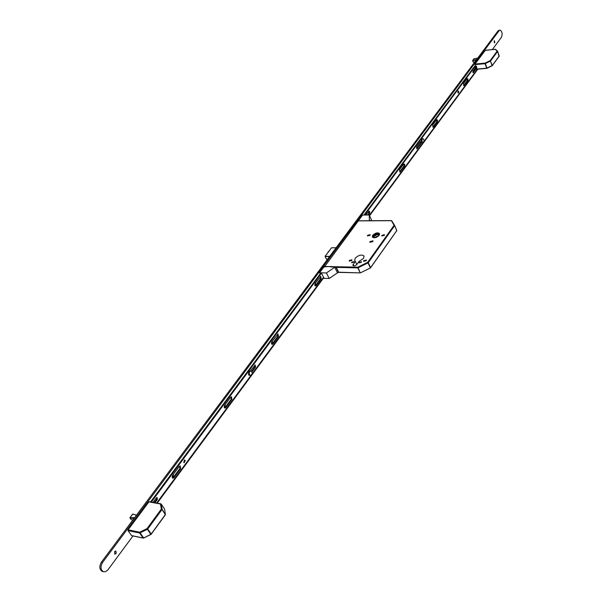 <?xml version="1.0" encoding="UTF-8"?>
<svg xmlns="http://www.w3.org/2000/svg" width="602" height="602" viewBox="0 0 602 602"><rect width="100%" height="100%" fill="white"/><g stroke="black" fill="none" stroke-linecap="round" stroke-linejoin="round"><path stroke-width="0.9" d="M379.222 235.322L379.584 233.629C377.717 232.252 375.43 232.816 372.728 235.307L372.36 237.015C374.241 238.384 376.528 237.82 379.222 235.322M372.781 235.307L372.427 236.992C374.271 238.332 376.513 237.782 379.17 235.322L379.523 233.659C377.687 232.304 375.437 232.854 372.781 235.307M378.793 235.322L379.102 233.854C377.484 232.658 375.497 233.147 373.157 235.307L372.841 236.789C374.467 237.978 376.453 237.489 378.793 235.322M379.192 234.253C377.349 233.493 375.452 234.088 373.496 236.022L373.082 237.105M359.341 262.284L361.433 261.772L361.32 262.322L359.228 262.841L359.341 262.284M351.764 262.141L353.848 261.629L353.728 262.179L351.651 262.705L351.764 262.141M363.721 260.681L366.347 260.034L366.204 260.726L363.578 261.373L363.721 260.681M349.341 260.425L351.929 259.778L351.779 260.47L349.19 261.118L349.341 260.425M381.909 235.329L384.497 234.705L384.369 235.337L381.773 235.969L381.909 235.329M367.656 235.292L370.215 234.66L370.072 235.299L367.513 235.939L367.656 235.292M370.042 241.56L373.022 240.83L372.864 241.583L369.884 242.32L370.042 241.56M355.165 258.25C358.657 254.985 361.621 254.255 364.052 256.053L363.57 258.386L359.153 261.321L356.941 264.391C355.33 265.903 353.968 266.242 352.84 265.414L355.285 261.253L354.676 260.606L355.165 258.25M324.23 267.115L358.416 220.783M376.513 237.015L375.467 234.772L378.906 234.69L377.853 236.247M375.58 237.331L373.699 237.376L375.467 234.772M355.285 261.253L356.858 264.496M391.503 220.641L394.619 225.464L391.782 220.821L391.225 220.693L358.228 220.881M360.545 272.796L370.411 268.003L367.687 262.314L394.062 225.344L394.603 225.705L368.251 262.69L370.584 267.589L396.808 230.558L394.626 225.472L394.062 225.344L391.405 220.595M338.58 272.202L360.327 272.909L370.388 267.943M324.275 266.46L357.821 267.19L357.776 267.86L357.821 267.19L367.687 262.314L367.98 262.901L358.107 267.777L360.147 272.744L357.776 267.86L336.187 267.378M476.092 60.275L472.63 60.539L473.157 62.006L472.615 60.584M472.758 60.509L476.174 60.162M474.752 62.066L473.157 62.006M477.01 69.057L486.74 68.184L485.054 63.677L475.016 64.602L475.52 65.942M475.016 64.602L475.046 64.06L485.084 63.127L485.34 63.594L487.071 68.327L477.002 69.253M487.078 68.274L492.301 65.693L486.74 68.184L492.105 65.603L490.427 61.095L492.316 65.445L499.246 55.926L497.598 51.433L490.638 60.937L490.171 60.629L490.427 61.095L485.054 63.677L485.084 63.127L490.171 60.629L497.139 51.132L495.235 49.349L485.272 50.342L475.046 64.06M497.545 51.185L499.028 56.287M133.847 518.691L130.032 517.735M129.994 517.833L133.937 518.578M132.658 514.1L132.432 514.544M130.017 517.833L131.025 519.33M131.131 519.601L129.874 517.81L132.56 514.206M133.057 514.138L136.526 515.109M132.876 520L131.304 519.692L132.869 520.008M131.958 535.652L143.156 538L139.649 533.026L128.03 530.625L131.545 535.569M128.03 530.625L128.098 529.82L139.717 532.221L143.705 538.083L150.906 534.373M143.63 538.045L150.846 534.298L147.37 529.308L147.708 529.023L151.192 534.012L165.377 514.529L161.983 509.54L147.708 529.023L147.054 528.571L147.37 529.308L139.649 533.026L139.717 532.221L147.054 528.571L161.336 509.096L160.486 504.009L148.912 501.872L128.098 529.82M148.912 501.872L149.477 501.827M151.222 534.064L165.437 514.77L164.609 509.104L161.193 504.04L160.486 504.009L161.231 504.13L162.088 509.217L161.336 509.096L162.088 509.217L165.437 514.657M131.695 535.69L143.306 538.12L151.019 534.448L165.437 514.77L164.655 509.382M494.257 40.763L494.43 42.825M494.799 42.682L494.415 40.718L494.799 42.682M315.358 283.045L314.741 284.949M315.531 282.812L315.425 284.663L314.703 284.934M272.224 341.161L271.487 343.2M272.39 340.935L272.27 342.869L271.367 343.148M225.05 404.717L224.832 406.448L224.162 406.914M225.208 404.499L225.08 406.531L224.11 406.892M173.241 474.511L173.007 476.332L172.164 476.889M173.391 474.308L173.256 476.445L172.052 476.829M115.592 550.996L116.209 552.297L115.84 553.434L114.779 554.103M116.066 553.584L114.831 554.118L114.598 551.567L115.832 551.041L116.066 553.584M132.982 535.953L107.75 570.079L105.425 571.734L103.371 571.719C100.519 569.71 100.263 566.602 102.603 562.396L499.118 30.657L500.066 30.1C502.188 31.492 502.655 33.855 501.481 37.196L492.323 49.59M102.889 571.599L102.197 571.433C99.345 569.432 99.089 566.324 101.429 562.125L498.117 30.77L499.856 30.123M477.845 69.177L369.583 215.712M323.334 278.305L157.212 503.152M494.204 40.808L494.37 42.795M315.252 283.188L315.087 284.723M272.172 341.236L271.984 342.862M225.065 404.762L224.855 406.41M173.346 474.978L173.135 476.114M370.275 220.814L359.063 220.783M358.009 221.197L362.562 215.064L369.259 215.004L369.357 220.264M371.795 220.708L369.259 215.004M358.98 220.603L358.039 221.13M369.718 220.324L370.561 220.716M320.512 273.443L321.558 273.353L323.808 277.8L323.154 277.778M337.684 272.766L338.369 272.578L338.505 271.848L336.465 267.739L335.367 267.01L330.686 266.904L331.017 266.453L324.606 266.769L325.027 266.204L324.478 266.189L319.579 272.774L326.404 272.947L329.189 278.478L337.466 272.834L334.72 267.303L337.466 272.834M320.279 273.76L319.579 272.774M322.777 278.29L329.189 278.478M338.505 271.848L338.407 272.48M335.367 267.01L336.465 267.739M326.404 272.947L334.72 267.303M336.3 267.965L338.339 272.074M457.874 91.293L457.979 92.874M457.851 92.625L458.235 91.03L458.694 91.489L458.303 93.084L457.851 92.625M368.687 211.227L368.83 213.462L367.679 215.019M365.843 215.034L369.101 211.076L369.673 211.588L369.545 213.454L368.394 215.012M403.776 163.94L403.912 166.107L399.608 171.901M404.732 164.286L404.619 166.077L399.924 172.052L399.472 169.726L403.716 164.007L404.732 164.286M420.61 141.523L420.655 143.231L416.607 148.702M421.445 141.733L421.355 143.193L416.93 148.897L416.554 146.986L420.64 141.485L421.445 141.733M436.616 119.693L436.743 121.792L432.8 127.112L433.515 127.045L433.116 127.27L432.672 125.005L436.601 119.708L437.541 120.024L437.436 121.747L433.515 127.045M467.077 78.651L467.197 80.676L463.578 85.567M467.98 78.96L467.882 80.615L463.894 85.74L463.457 83.535L467.107 78.614L467.98 78.96M475.926 67.183L475.919 68.455L472.879 72.549M476.656 67.251L476.596 68.395L473.195 72.804L472.894 71.277L476.062 66.995L476.656 67.251M423.883 141.53L476.957 69.734L476.536 66.348L475.475 65.957L475.324 66.867L474.827 67.507L474.587 67.146L364.669 215.049M474.587 67.146L473.917 67.206L363.947 215.057M369.372 215.26L423.221 142.426M475.475 65.957L474.564 66.333L475.241 66.273M473.917 67.206L474.617 67.131M475.324 66.867L474.489 67.138M474.647 66.927L475.332 66.702M475.226 66.438L474.654 66.762M316.103 285.657L315.44 285.995L314.876 285.514L315.012 283.519L320.753 276.326L321.19 278.794L316.103 285.657L315.147 285.852M272.917 344.005L272.127 344.389L271.57 343.93L271.72 341.846L278.049 333.975L278.463 336.51L272.917 344.005L271.841 344.254M249.484 375.242L248.558 374.978L248.618 373.293M225.81 407.644L224.87 408.081L224.335 407.652L224.493 405.462L230.589 397.252L231.507 396.823L231.89 399.435L225.81 407.644L224.591 407.945M173.933 477.725L172.804 478.236L172.307 477.845L172.481 475.535L179.193 466.497L180.284 466.001L180.623 468.695L173.933 477.725L172.533 478.093M183.753 462.404L184.814 460.048L185.25 460.387L184.182 462.742L183.753 462.404M184.332 460.094L183.896 462.577M156.678 497.606L156.603 499.314L154.172 502.595M150.568 501.933L320.603 273.323M179.787 466.023L179.847 468.567L173.158 477.597M231.025 396.876L231.123 399.352L225.05 407.554M254.744 365.121L254.781 367.1L251.659 371.314M277.59 334.065L277.71 336.458L272.164 343.953M320.317 276.446L320.452 278.771L315.365 285.634M153.021 502.384L156.339 497.914L157.167 497.545L157.378 499.457L154.955 502.738M323.537 277.259L252.02 374M251.064 375.294L156.618 503.046M151.343 502.076L321.34 273.346M250.417 370.862L255.203 365.015L255.534 367.16L252.012 371.931M250.786 370.892L250.462 370.87C248.543 371.615 248.19 373.059 249.401 375.189L250.011 375.377M251.403 371.088L251.026 370.915C249.108 371.667 248.754 373.112 249.965 375.242L250.342 375.407C252.261 374.655 252.614 373.217 251.403 371.088M248.152 370.734L247.369 371.78M248.739 374.181L248.453 373.669M248.46 373.661L248.709 374.068M420.866 142.245L420.565 141.583M420.76 138.671L420.219 139.393M420.301 141.937L420.866 142.644M422.8 138.693L422.416 138.716C421.287 139.34 421.129 140.499 421.934 142.2L422.589 142.478M423.462 138.979L422.935 138.686C421.814 139.31 421.648 140.477 422.461 142.17L422.98 142.456C424.109 141.831 424.267 140.672 423.462 138.979M353.065 264.316L353.841 265.903M394.656 225.532L396.816 230.807L394.626 225.472M396.598 230.92L370.411 268.003L360.327 272.909L338.527 272.36M336.082 247.813L331.544 247.768L325.14 256.309L329.685 256.377M327.623 259.146L326.487 259.153L327.601 259.176M329.542 256.572L325.125 256.497L326.427 259.108L327.631 259.123M326.382 259.018L325.08 256.332L331.484 247.851M331.649 247.768L336.104 247.783M328.707 251.501L327.985 252.456M327.962 252.494L328.098 251.869M477.619 58.228L474.113 58.672L472.773 60.463L476.709 59.447M474.797 62.006L473.383 62.134L472.781 60.501M476.656 59.515L472.999 60.463M486.822 68.319L477.002 69.2M497.636 51.358L499.231 56.167L492.15 65.799M136.473 515.177L132.741 514.131L130.017 517.758L134.63 517.652M134.547 517.758L130.273 517.855M131.259 519.661L132.884 519.985M161.208 504.055L164.512 508.961M498.117 30.77L499.118 30.657M101.429 562.125L102.603 562.396M369.545 213.454L368.83 213.462M404.619 166.077L403.912 166.107M421.355 143.193L420.655 143.231M437.436 121.747L436.743 121.792M467.882 80.615L467.197 80.676M476.596 68.395L475.919 68.455M473.428 72.669L472.999 72.707M464.232 85.537L463.6 85.589M417.284 148.702L416.629 148.732M400.383 171.803L399.675 171.826M156.603 499.314L157.378 499.457M179.847 468.567L180.623 468.695M231.123 399.352L231.89 399.435M254.781 367.1L255.534 367.16M277.71 336.458L278.463 336.51M320.452 278.771L321.19 278.794M391.368 220.595L364.827 220.746M362.645 220.761L358.845 220.783M327.94 252.524L328.511 251.501M472.623 60.546L473.94 58.8M495.634 49.402L497.523 51.162M495.311 49.289L485.37 50.282M160.817 503.814L149.311 501.699M102.197 571.433L103.371 571.719M475.505 65.934L474.835 65.994M249.77 375.355L250.342 375.407M422.453 142.486L422.98 142.456"/></g></svg>
